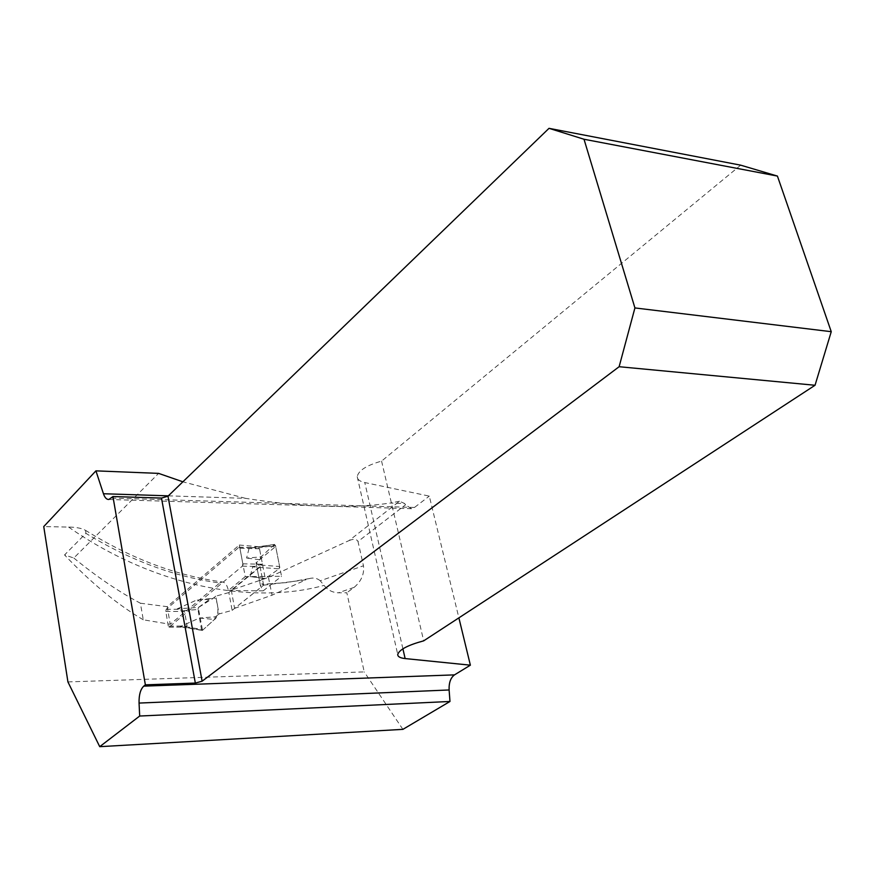 <?xml version="1.0" encoding="UTF-8"?>
<svg xmlns="http://www.w3.org/2000/svg" width="875" height="875" viewBox="0 0 875 875"><rect width="100%" height="100%" fill="white"/><g stroke="black" fill="none" stroke-linecap="round" stroke-linejoin="round"><path stroke-width="0.66" stroke-dasharray="4.38 3.28" d="M73.806 558.009C96.862 576.855 119.066 591.927 140.394 603.214L143.281 619.795L170.22 624.291L219.691 582.969C174.727 576.953 130.134 560.405 85.914 533.334L64.553 554.936L73.806 558.009L158.616 473.386M85.914 533.334L85.608 530.392C81.867 528.27 76.213 527.166 68.622 527.078L43.75 526.575M239.302 545.027L259.131 546.766L275.68 546.481L281.542 576.286L245.252 576.614L239.302 545.027L167.223 606.681L170.22 624.291M399.514 501.244L390.381 503.048L404.633 503.508L399.514 501.244L349.048 540.586L268.461 577.467L231.306 590.1L260.05 566.552L256.036 562.702L275.68 546.481M168.339 495.841L245.514 498.345C302.247 507.303 350.536 508.867 390.381 503.048M245.514 498.345L182.875 481.808M140.394 603.214L167.223 606.681M143.281 619.795C117.447 604.658 91.197 583.034 64.553 554.936M245.252 576.614L228.375 590.472C227.183 585.156 225.181 582.312 222.37 581.952C176.542 575.794 130.955 558.611 85.608 530.392M219.691 582.969L222.37 581.952M67.922 681.92L364.23 671.902L346.828 592.769L338.363 592.791L354.156 587.366L346.828 592.769M354.156 587.366C361.32 581.208 364.427 574.011 363.464 565.786L320.25 580.77L324.056 585.386C327.709 590.1 332.478 592.572 338.363 592.791M740.677 165.167L381.577 461.114C366.559 465.347 358.444 470.531 357.219 476.645C357.317 479.489 359.833 481.458 364.787 482.552L429.297 496.114L458.883 617.859M108.839 499.483L411.381 508.703L414.466 507.467L429.297 496.114M404.633 503.508L405.541 504.787L358.006 541.516L363.464 565.786M411.381 508.703L405.541 504.787M402.894 729.356L364.23 671.902M320.25 580.77C317.122 578.167 313.469 577.434 309.312 578.572L305.878 579.83L263.539 585.2L262.03 584.303L260.455 585.791L256.036 562.702M228.375 590.472L263.189 590.866L260.455 585.791M381.577 461.114L423.675 640.85M349.048 540.586C353.73 538.661 356.727 538.967 358.006 541.516M231.306 590.1L234.566 608.377L263.539 585.2M234.566 608.377L272.059 595.186L305.878 579.83M268.461 577.467L272.059 595.186M264.939 576.898L259.131 546.766M260.05 566.552L263.616 585.145M263.189 590.866L281.542 576.286M168.284 626.095L165.802 611.406L166.239 609.262L239.105 547.203L239.914 548.275L242.845 563.839L242.331 566.169L169.258 627.047L168.284 626.095L187.086 626.019L185.697 626.719L180.294 626.566L199.358 618.056L214.452 619.456L215.491 616.787L199.358 618.056M165.802 611.406L184.548 611.439L187.086 626.019M184.548 611.439L177.253 608.847L196.208 600.239L210.689 598.555L198.483 607.403L177.253 608.847M239.914 548.275L259.514 548.767L253.838 547.619L249.134 548.133L246.597 558.042L261.002 556.927L274.302 544.578L249.134 548.133M228.856 592.572L215.797 596.148L219.023 613.944L232.138 610.367L228.856 592.572L260.127 566.967L256.069 562.898L259.875 559.759L246.597 558.042M215.797 596.148L212.297 599.047L196.208 600.239M259.514 548.767L262.5 564.211L252.7 566.869L250.108 576.57L265.191 578.637L279.059 568.838L252.7 566.869M219.023 613.944L215.491 616.787M232.138 610.367L263.627 585.189L259.58 581.241L263.419 578.156L250.108 576.57M185.697 626.719L201.502 629.377L198.002 609.536L182.897 610.586M198.002 609.536L198.483 607.403M201.502 629.377L202.53 630.295L214.452 619.456M212.297 599.047L210.689 598.555M260.848 565.097L279.617 566.508L275.483 545.475L257.567 548.002M275.483 545.475L274.302 544.578M263.627 585.189L260.127 566.967M256.069 562.898L259.58 581.241M259.875 559.759L261.002 556.927M279.617 566.508L279.059 568.838M263.419 578.156L265.191 578.637M202.53 630.295L214.036 619.828C220.325 616.438 217.952 599.812 214.036 597.603L198.275 607.633L202.53 630.295L180.294 626.566M68.622 527.078C152.742 585.834 251.333 605.358 324.056 585.386M414.466 507.467L111.453 498.072M402.905 648.812L364.787 482.552M166.239 609.262L178.708 609.295M238.787 547.345L251.814 547.673M242.845 563.839L262.5 564.211M169.258 627.047L181.759 627.003M242.331 566.169L255.391 566.409M309.312 578.572L286.333 582.63L262.03 584.303M357.219 476.645L397.731 654.434M239.105 547.203L253.87 547.575M169.006 627.156L183.006 627.102M274.597 544.414L250.666 547.794M202.191 630.438L181.388 626.948"/><path stroke-width="1.31" d="M139.683 716.034L99.728 746.67L402.894 729.356L449.98 701.477L139.683 716.034L139.059 703.073C138.884 694.958 140.448 689.314 143.752 686.142L145.37 684.852L195.344 683.069L202.125 681.198L619.128 366.712L815.041 385.262L423.675 640.85C408.002 645.072 399.35 649.589 397.731 654.434C397.666 656.644 400.137 658.022 405.136 658.569L470.378 665.175L454.497 674.877C450.636 677.731 448.842 682.763 449.116 689.97L139.059 703.073M99.728 746.67L67.922 681.92L43.75 526.575L95.922 470.859L103.447 493.741L168.339 495.841M182.875 481.808L158.616 473.386L95.922 470.859M449.98 701.477L449.116 689.97M103.447 493.741C104.792 497.645 106.597 499.559 108.839 499.483L112.952 496.541L161.492 498.072L167.989 496.18L549.019 128.33L740.677 165.167L777.427 176.072L831.25 331.691L815.041 385.262M145.37 684.852L112.952 496.541M458.883 617.859L470.378 665.175M831.25 331.691L634.922 307.934L584.008 139.245L777.427 176.072M584.008 139.245L549.019 128.33M634.922 307.934L619.128 366.712M143.752 686.142L454.497 674.877M195.344 683.069L161.492 498.072M167.989 496.18L202.125 681.198M405.136 658.569L402.905 648.812"/></g></svg>
